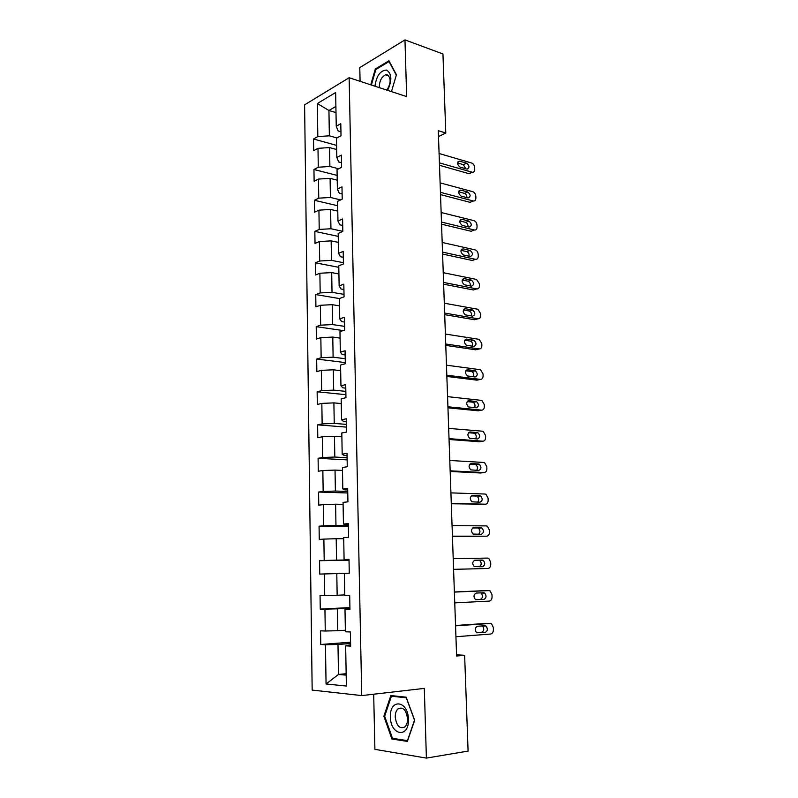 <?xml version="1.0" encoding="UTF-8"?>
<svg xmlns="http://www.w3.org/2000/svg" width="798" height="798" viewBox="0 0 798 798"><rect width="100%" height="100%" fill="white"/><g stroke="black" fill="none" stroke-linecap="round" stroke-linejoin="round"><path stroke-width="1.2" d="M373.683 694.21L374.91 749.342L426.391 758.1L468.087 751.088L464.636 655.288L456.556 654.819M304.597 104.857L312.168 690.09L361.743 695.587L349.145 77.725L304.597 104.857M349.145 77.725L406.661 96.608L404.965 39.9L359.778 67.611L360.088 81.316M350.621 644.744L345.654 645.841L350.651 646.121L350.382 631.966L345.394 631.777L344.995 609.383L349.953 609.443L349.694 595.448L344.746 595.468L344.337 573.333L349.275 573.183L349.005 559.338L344.088 559.568L343.699 537.662L348.596 537.313L348.337 523.618L343.449 524.057L343.06 502.391L347.928 501.832L347.669 488.296L342.811 488.925L342.422 467.498L347.26 466.75L347.01 453.354L342.182 454.172L341.803 432.975L346.611 432.037L346.362 418.78L341.564 419.798L341.185 398.83L345.963 397.703L345.714 384.586L340.946 385.793L340.566 365.045L345.325 363.728L345.075 350.761L340.337 352.137L339.968 331.609L344.686 330.123L344.447 317.285L339.729 318.851L339.369 298.532L344.058 296.866L343.818 284.168L339.14 285.903L338.771 265.804L343.439 263.968L343.2 251.4L338.542 253.305L338.182 233.415L342.821 231.41L342.591 218.971L337.963 221.046L337.604 201.355L342.212 199.191L341.983 186.882L337.384 189.116L337.035 169.635L341.614 167.301L341.384 155.121L336.816 157.515L336.467 138.234L341.015 135.74L340.796 123.69L336.247 126.244L335.639 92.528L317.325 103.531L328.936 110.493L329.365 135.82L336.956 137.964M345.654 645.841L346.382 686.041L326.063 683.976L325.464 644.744L320.766 644.485L350.571 642.22M317.325 103.531L317.823 136.578L313.514 138.992L313.684 150.682L317.993 148.328L318.282 167.221L313.953 169.485L314.123 181.286L318.462 179.081L318.751 198.163L314.392 200.278L314.562 212.208L318.931 210.153L319.22 229.435L314.841 231.39L315.011 243.44L319.399 241.545L319.689 261.016L315.29 262.821L315.469 274.991L319.878 273.245L320.178 292.926L315.749 294.562L315.918 306.861L320.357 305.285L320.656 325.165L316.208 326.641L316.387 339.06L320.846 337.654L321.145 357.733L316.666 359.04L316.846 371.589L321.335 370.352L321.644 390.651L317.135 391.778L317.325 404.466L321.833 403.399L322.143 423.908L317.614 424.865L317.794 437.673L322.342 436.785L322.651 457.513L318.093 458.291L318.282 471.239L322.851 470.531L323.16 491.478L318.582 492.067L318.761 505.154L323.36 504.635L323.679 525.802L319.07 526.211L319.26 539.438L323.878 539.099L324.197 560.495L319.559 560.715L319.749 574.081L324.407 573.942L324.726 595.557L320.058 595.577L320.257 609.093L324.936 609.143L325.265 631.009L320.567 630.829L320.766 644.485M438.491 136.588L445.793 133.017L438.292 130.692L456.606 656.026L464.636 655.288M344.995 609.383L349.943 608.784M345.374 630.211L337.754 630.719L337.384 608.834L349.933 608.186M325.265 631.009L337.754 630.719M324.936 609.143L337.384 608.834M344.736 594.919L337.155 595.238L336.786 573.592L344.337 573.393M324.726 595.557L337.155 595.238M324.407 573.942L336.786 573.592M344.088 559.568L349.015 559.647M349.025 559.927L336.556 560.136L336.197 538.72L343.709 538.7M324.197 560.495L336.556 560.136M323.878 539.099L336.197 538.72M343.449 524.057L348.357 524.605M348.377 525.503L335.968 525.403L335.609 504.216L343.09 504.386M323.679 525.802L335.968 525.403M323.36 504.635L335.609 504.216M342.811 488.925L344.726 489.842L347.699 489.942M347.729 491.438L335.389 491.049L335.03 470.082L342.482 470.431M323.16 491.478L335.389 491.049M322.851 470.531L335.03 470.082M342.182 454.172L344.098 455.478L347.05 455.648M347.09 457.743L334.811 457.045L334.462 436.307L341.873 436.825M322.651 457.513L334.811 457.045M322.342 436.785L334.462 436.307M341.564 419.798L343.469 421.484L346.412 421.723M346.462 424.386L334.242 423.409L333.893 402.88L341.265 403.579M322.143 423.908L334.242 423.409M321.833 403.399L333.893 402.88M340.946 385.793L342.851 387.838L345.783 388.147M345.843 391.379L333.674 390.122L333.335 369.803L340.666 370.671M321.644 390.651L333.674 390.122M321.335 370.352L333.335 369.803M340.337 352.137L342.232 354.551L345.155 354.93M345.225 358.711L333.115 357.175L332.776 337.075L340.078 338.103M321.145 357.733L333.115 357.175M320.846 337.654L332.776 337.075M339.729 318.851L341.634 321.604L344.536 322.053M344.616 326.382L332.567 324.577L332.227 304.676L339.499 305.863M320.656 325.165L332.567 324.577M320.357 305.285L332.227 304.676M339.14 285.903L341.035 289.006L343.918 289.514M344.008 294.372L332.018 292.307L331.689 272.617L338.921 273.963M320.178 292.926L332.018 292.307M319.878 273.245L331.689 272.617M338.542 253.305L340.437 256.747L343.31 257.315M343.419 262.692L331.479 260.367L331.15 240.876L338.352 242.383M319.689 261.016L331.479 260.367M319.399 241.545L331.15 240.876M337.963 221.046L339.848 224.817L342.711 225.455M342.821 231.34L330.941 228.757L330.611 209.455L337.783 211.111M319.22 229.435L330.941 228.757M318.931 210.153L330.611 209.455M337.384 189.116L339.27 193.216L342.113 193.904M340.666 199.919L330.412 197.465L330.093 178.363L337.225 180.168M318.751 198.163L330.412 197.465M318.462 179.081L330.093 178.363M336.816 157.515L338.691 161.934L341.524 162.682M338.701 168.787L329.883 166.483L329.564 147.58L336.666 149.525M318.282 167.221L329.883 166.483M317.993 148.328L329.564 147.58M336.247 126.244L338.123 130.962L340.946 131.78M335.998 112.618L328.936 110.493L335.888 106.433M317.823 136.578L329.365 135.82M404.965 39.9L442.94 53.955L445.793 133.017M426.391 758.1L424.317 688.385L361.743 695.587M346.162 673.702L338.492 674.46L346.182 675.138M350.601 643.497L337.983 644.465L338.492 674.46L326.063 683.976M325.464 644.744L337.983 644.465M313.514 138.992L336.596 145.396M313.953 169.485L337.135 175.42M314.392 200.278L337.684 205.744M314.841 231.39L338.242 236.378M315.29 262.821L338.801 267.31M315.749 294.562L339.369 298.552M316.208 326.641L343.19 330.591M316.666 359.04L345.295 362.591M317.135 391.778L345.903 394.691M317.614 424.865L346.512 427.12M318.093 458.291L347.13 459.877M318.582 492.067L347.758 492.974M319.07 526.211L348.387 526.421M319.559 560.715L349.025 560.206M320.257 609.093L349.923 607.577M371.369 85.027L375.848 69.496L389.055 61.566L396.307 75.092L391.459 91.62L396.436 74.723L388.945 60.778L375.319 68.967L370.741 84.817M407.369 741.402L414.671 720.255L406.172 697.183L390.83 695.547L383.868 716.215L391.908 739.008L407.369 741.402M376.217 69.266L375.319 68.967M394.481 738.619L391.908 739.008M384.706 716.105L383.868 716.215M439.08 153.485L471.688 163.031C473.404 163.76 474.391 165.256 474.65 167.52L474.73 169.346C474.68 171.361 473.872 172.338 472.316 172.258L439.409 162.872M439.499 165.306L468.775 173.625L472.057 172.198M466.64 163.191C469.573 165.794 469.723 167.779 467.099 169.126L459.997 167.101C457.045 164.498 456.885 162.513 459.518 161.136L466.64 163.191L463.379 164.657L465.753 168.757M457.593 162.982L463.379 164.657M471.089 172.617L468.775 173.625M387.619 90.354C392.237 80.418 391.888 73.665 386.581 70.074C380.357 70.384 376.476 75.76 374.96 86.204M386.86 90.114C391.09 83.102 391.219 77.985 387.239 74.753L385.584 74.773C381.384 76.957 379.299 81.246 379.329 87.64M408.416 719.347C408.227 700.225 389.464 698.24 390.451 716.993C390.372 735.666 409.284 738.639 408.416 719.347M407.549 718.699C406.192 709.801 403 706.529 397.973 708.863C396.127 710.649 395.219 713.392 395.239 717.093C396.566 726.01 399.768 729.282 404.865 726.908C406.681 725.113 407.579 722.38 407.549 718.699M392.466 738.31L384.666 716.235L391.419 696.195L406.292 697.801L414.511 720.145L407.449 740.624L392.466 738.31M394.062 695.886L391.419 696.195M440.107 182.852L472.835 191.72C474.561 192.408 475.558 193.884 475.817 196.168L475.887 198.014C475.827 200.128 474.98 201.116 473.354 200.996L440.436 192.328M440.516 194.602L469.912 202.303L473.204 200.966M467.778 191.999C470.75 194.642 470.87 196.637 468.137 197.964L461.104 196.108C458.102 193.455 457.972 191.46 460.725 190.104L467.778 191.999L464.496 193.365C466.152 194.114 466.94 195.53 466.85 197.635M458.71 191.819L464.496 193.365M472.137 201.405L469.912 202.303M441.144 212.507L474.002 220.667C475.728 221.315 476.725 222.792 476.985 225.096L477.064 226.951C476.985 229.166 476.097 230.183 474.391 230.004L441.474 222.073M441.543 224.188L471.059 231.25L474.371 230.004M468.915 221.076C471.937 223.769 472.027 225.774 469.184 227.081L462.222 225.395C459.169 222.692 459.079 220.677 461.942 219.35L468.915 221.076L465.613 222.353C467.349 223.121 468.127 224.597 467.947 226.782M459.857 220.936L465.613 222.353M473.174 230.452L474.391 230.004M442.182 242.452L475.229 249.904C476.945 250.552 477.922 252.008 478.172 254.293L478.251 256.168C478.172 258.412 477.274 259.46 475.548 259.31L442.521 252.108M442.591 254.053L472.216 260.467L475.548 259.31M470.072 250.422L470.132 250.442C473.114 253.146 473.174 255.161 470.311 256.477L463.279 254.931C460.266 252.188 460.217 250.173 463.119 248.866L470.072 250.422L466.81 251.619C468.596 252.457 469.344 253.983 469.054 256.208M461.015 250.333L466.75 251.609M443.239 272.687L476.546 279.44L479.369 283.759L479.448 285.664C479.369 287.928 478.471 289.016 476.735 288.906L443.578 282.442M443.638 284.208L473.384 289.963L476.735 288.906M471.239 280.058L471.399 280.098C474.301 282.821 474.331 284.846 471.478 286.173L464.306 284.756C461.394 281.993 461.374 279.958 464.256 278.652L471.239 280.058L468.057 281.185C469.862 282.103 470.561 283.679 470.152 285.913M462.202 280.008L467.897 281.145M444.306 303.22L477.862 309.255L480.576 313.514L480.655 315.439C480.576 317.734 479.668 318.841 477.932 318.781L444.646 313.065M444.705 314.651L474.561 319.739L477.932 318.781M472.416 309.973L472.675 310.043C475.488 312.776 475.488 314.811 472.655 316.148L465.354 314.861C462.521 312.088 462.541 310.043 465.404 308.726L472.416 309.973L469.314 311.03C471.139 312.048 471.788 313.674 471.249 315.908M463.409 309.973L469.054 310.971M445.374 334.053L479.199 339.35L481.802 343.559L481.872 345.494C481.802 347.818 480.885 348.965 479.149 348.945L445.723 343.998M445.773 345.394L475.758 349.803L479.149 348.945M473.603 340.177L473.962 340.277C476.695 343.02 476.655 345.065 473.842 346.412L466.411 345.255C463.668 342.472 463.718 340.417 466.571 339.1L473.603 340.177L470.581 341.165C472.426 342.282 473.014 343.958 472.346 346.192M464.636 340.217L470.221 341.075M446.461 365.185L480.536 369.753L483.029 373.883L483.109 375.838C483.029 378.192 482.122 379.369 480.366 379.389L446.81 375.23M446.86 376.447L476.955 380.157L480.366 379.389M474.8 370.681L475.269 370.801C477.912 373.564 477.842 375.619 475.049 376.975L467.488 375.958C464.825 373.155 464.915 371.09 467.738 369.753L474.8 370.681L471.857 371.589C473.723 372.816 474.241 374.541 473.433 376.766M465.902 370.761L471.399 371.469M447.558 396.636L481.892 400.436L484.276 404.506L484.356 406.481C484.276 408.855 483.359 410.082 481.603 410.142L447.917 406.781M447.947 407.808L478.172 410.8L481.603 410.142M476.007 401.474L476.576 401.623C479.139 404.396 479.029 406.461 476.256 407.828L468.566 406.95C466.002 404.137 466.122 402.062 468.925 400.726L476.007 401.474L473.154 402.312C475.029 403.658 475.488 405.434 474.521 407.648M467.189 401.594L472.586 402.162M448.666 428.396L482.451 431.209L483.249 431.429L485.523 435.429L485.603 437.424C485.533 439.828 484.615 441.085 482.85 441.194L449.025 438.641M449.055 439.479L479.399 441.743L482.85 441.194M477.234 432.566L477.892 432.745C480.366 435.528 480.236 437.613 477.483 438.99L469.663 438.252C467.189 435.429 467.339 433.344 470.112 431.987L477.234 432.566L474.451 433.334C476.346 434.81 476.725 436.646 475.588 438.84M468.516 432.725L473.793 433.154M449.783 460.476L483.698 462.461L484.625 462.72L486.79 466.65L486.88 468.665C486.8 471.099 485.872 472.386 484.107 472.546L450.142 470.83M450.172 471.468L480.635 472.995L484.107 472.546M478.471 463.977L479.219 464.177C481.613 466.97 481.453 469.064 478.72 470.451L470.78 469.862C468.386 467.03 468.566 464.935 471.319 463.568L478.471 463.977L475.758 464.655C477.683 466.281 477.972 468.177 476.635 470.341M469.882 464.157L475 464.446M450.91 492.885L484.965 494.022L486.002 494.311L488.077 498.181L488.157 500.216C488.077 502.67 487.159 504.007 485.374 504.206L451.279 503.339M451.299 503.777L485.374 504.206M479.718 495.688L480.566 495.927C482.87 498.72 482.67 500.815 479.977 502.231L471.907 501.782C469.593 498.95 469.803 496.845 472.536 495.458L479.718 495.688L477.074 496.286C479.019 498.102 479.219 500.057 477.653 502.171M471.309 495.897L476.226 496.047M452.057 525.623L486.251 525.902L487.398 526.221L489.364 530.022L489.453 532.076C489.374 534.56 488.446 535.937 486.66 536.186L452.426 536.176M452.436 536.406L486.66 536.186M480.975 527.717L481.912 527.977C484.137 530.78 483.917 532.894 481.234 534.321L473.044 534.032C470.82 531.189 471.059 529.074 473.773 527.668L480.975 527.717L478.401 528.226C480.396 530.291 480.456 532.316 478.601 534.321M472.815 527.937L477.463 527.967M453.204 558.69L487.538 558.091L488.795 558.45L490.67 562.181L490.76 564.256C490.68 566.77 489.753 568.176 487.957 568.475L453.583 569.353L487.957 568.475M482.241 560.056L483.269 560.356C485.423 563.159 485.164 565.283 482.511 566.74L474.202 566.6C472.057 563.757 472.326 561.622 475.01 560.196L482.241 560.056L479.738 560.495C481.812 563.009 481.663 565.114 479.299 566.809M474.511 560.276L478.71 560.196M454.371 592.096L488.845 590.61L490.201 590.989L491.987 594.66L492.077 596.754C491.997 599.298 491.069 600.744 489.264 601.094L454.75 602.869M485.433 590.63L454.371 591.966M483.528 592.734L484.635 593.054C486.71 595.857 486.431 598.001 483.797 599.478L475.379 599.498C473.304 596.655 473.603 594.51 476.266 593.054L483.528 592.734M480.655 592.864L481.084 593.074C483.149 595.867 482.87 598.001 480.236 599.478L475.738 599.697M455.548 625.841L490.162 623.447L491.618 623.856L493.324 627.457L493.403 629.572C493.334 632.156 492.396 633.642 490.59 634.041L455.927 636.734M486.98 623.368L455.538 625.502M484.825 625.732L486.012 626.071C488.017 628.884 487.708 631.048 485.094 632.545L476.566 632.744C474.571 629.891 474.9 627.727 477.533 626.25L484.825 625.732M482.331 625.911L482.441 625.981C484.436 628.784 484.127 630.929 481.513 632.425L476.645 632.794M459.768 161.186L457.843 162.064M460.875 190.133L459.01 190.922M461.992 219.36L460.207 220.058M463.119 248.866L461.434 249.475M464.256 278.652L462.68 279.18M465.404 308.726L463.947 309.165M466.571 339.1L465.234 339.449M467.738 369.753L466.561 370.033M468.925 400.726L467.897 400.925M470.112 431.987L469.264 432.137M471.319 463.568L470.65 463.658M485.294 590.64L488.845 590.61M483.797 599.478L480.236 599.478M486.581 623.358L490.162 623.447M485.094 632.545L481.513 632.425M469.044 173.685L472.316 172.258M459.518 161.136L457.972 161.834M388.885 75.9L385.584 74.773M402.561 708.275L397.973 708.863M470.062 202.333L473.354 200.996M460.725 190.104L459.099 190.792M461.942 219.35L460.237 220.019M470.132 250.442L466.81 251.619M471.399 280.098L468.057 281.185M472.675 310.043L469.314 311.03M473.962 340.277L470.581 341.165M475.269 370.801L471.857 371.589M476.576 401.623L473.154 402.312M477.892 432.745L474.451 433.334M479.219 464.177L475.758 464.655M480.566 495.927L477.074 496.286M481.912 527.977L478.401 528.226M483.269 560.356L479.738 560.495M484.635 593.054L481.084 593.074M486.012 626.071L482.441 625.981"/></g></svg>
